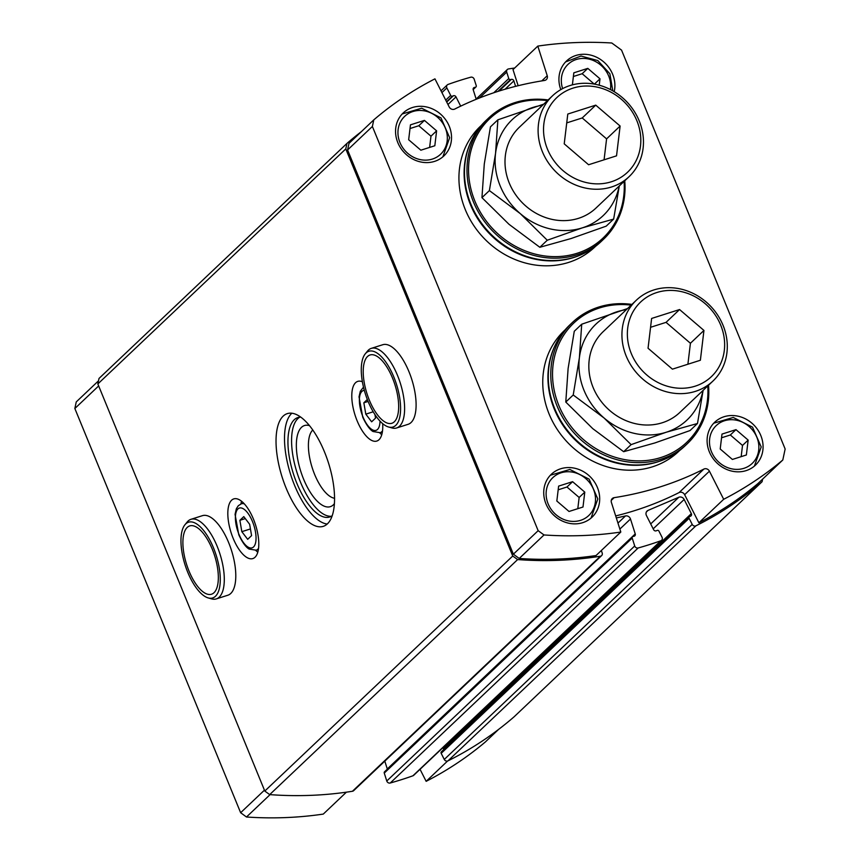 <?xml version="1.0" encoding="UTF-8"?>
<svg xmlns="http://www.w3.org/2000/svg" width="860" height="860" viewBox="0 0 860 860"><rect width="100%" height="100%" fill="white"/><g stroke="black" fill="none" stroke-linecap="round" stroke-linejoin="round"><path stroke-width="1.29" d="M374.949 414.617L375.551 418.1L371.649 421.808L365.801 414.144L363.844 402.792L367.327 399.491M241.832 531.663L239.875 520.311L243.788 516.613L249.636 524.267L251.582 535.619L247.68 539.327L241.832 531.663L250.432 528.932M547.454 100.598A82.302 73.648 46.5 0 0 470.044 185.007A82.302 73.648 46.5 0 0 577.146 253.259A82.302 73.648 46.5 0 0 624.08 181.428M631.143 305.139A82.13 73.508 46.5 0 0 554.034 389.472A82.13 73.508 46.5 0 0 660.921 457.509A82.13 73.508 46.5 0 0 707.769 385.957M361.372 131.644A389.795 348.837 46.5 0 0 346.956 143.416L345.785 148.909L512.743 556.011L517.634 559.57A389.795 348.837 46.5 0 0 600.377 556.226A2.784 2.494 46.5 0 0 602.193 553.055L601.366 550.475M762.637 479.106L762.078 481.729A389.795 348.837 46.5 0 1 695.912 525.815A2.784 2.494 46.5 0 1 692.214 524.406L689.118 518.3A1.387 1.247 46.5 0 1 689.655 516.57L690.526 516.204A2.085 1.87 46.5 0 0 691.332 513.613L684.162 499.477A4.171 3.741 46.5 0 0 678.809 497.273L648.064 510.378A4.171 3.741 46.5 0 0 646.451 515.548L653.621 529.685A2.085 1.87 46.5 0 0 656.298 530.792L657.169 530.416A1.387 1.247 46.5 0 1 658.953 531.158L662.049 537.263A2.784 2.494 46.5 0 1 660.856 540.757A389.795 348.837 46.5 0 1 638.174 547.971A2.784 2.494 46.5 0 1 634.723 545.96L632.197 538.048A1.387 1.247 46.5 0 1 633.035 536.479L633.981 536.274A2.085 1.87 46.5 0 0 635.239 533.92L630.487 519.01A4.171 3.741 46.5 0 0 625.5 515.935L616.33 517.946M514.688 68.015A389.795 348.837 46.5 0 0 508.529 68.94A2.784 2.494 46.5 0 0 506.712 72.111L479.385 98.019M515.591 86.355L513.861 80.904A2.085 1.87 46.5 0 0 511.367 79.367L510.431 79.571A1.387 1.247 46.5 0 1 508.765 78.55L506.712 72.111M460.691 106.145L456.004 96.9A2.085 1.87 46.5 0 0 453.327 95.793L452.457 96.169A1.387 1.247 46.5 0 1 450.672 95.428L446.867 87.924A2.784 2.494 46.5 0 1 448.06 84.431A389.795 348.837 46.5 0 1 470.732 77.206A2.784 2.494 46.5 0 1 474.193 79.217L476.246 85.656A1.387 1.247 46.5 0 1 475.408 87.225L474.473 87.43A2.085 1.87 46.5 0 0 473.215 89.784L476.225 99.276M537.812 46.096L547.24 75.723A4.171 3.741 46.5 0 1 544.498 80.474A353.6 316.448 46.5 0 0 454.746 109.059A4.171 3.741 46.5 0 1 449.2 106.952L434.945 78.851A389.795 348.837 46.5 0 0 373.777 119.873L372.38 126.463L538.156 530.674L544.014 534.952A389.795 348.837 46.5 0 0 620.812 532.039L611.385 502.412A4.171 3.741 46.5 0 1 614.126 497.66A353.6 316.448 46.5 0 0 703.878 469.076A4.171 3.741 46.5 0 1 709.425 471.183L723.679 499.284A389.795 348.837 46.5 0 0 782.804 459.992L785.148 449.006L621.554 50.127L611.793 43A389.795 348.837 46.5 0 0 537.812 46.096L513.011 69.595L518.139 85.72M709.425 471.183L684.635 494.693L698.879 522.783A389.795 348.837 46.5 0 0 758.015 483.492L782.804 459.992M684.635 494.693A4.171 3.741 46.5 0 0 679.077 492.576A353.6 316.448 46.5 0 1 615.685 515.925M373.777 119.873L348.988 143.373L347.58 149.963L513.366 554.184L519.225 558.462A389.795 348.837 46.5 0 0 596.023 555.549L620.812 532.039M517.634 559.57L269.696 794.608A389.795 348.837 46.5 0 0 352.439 791.264A2.784 2.494 46.5 0 0 353.664 790.663L601.602 555.625M634.723 545.96L386.774 780.998A2.784 2.494 46.5 0 0 390.236 783.008A389.795 348.837 46.5 0 0 412.918 775.795A2.784 2.494 46.5 0 0 413.714 775.312L661.652 540.274M692.214 524.406L444.276 759.445A2.784 2.494 46.5 0 0 447.974 760.863A389.795 348.837 46.5 0 0 514.14 716.767L762.078 481.729M444.276 759.445L441.18 753.338A1.387 1.247 46.5 0 1 441.717 751.608M443.631 749.705A2.085 1.87 46.5 0 0 443.394 748.662L442.889 747.652M386.774 780.998L384.259 773.086A1.387 1.247 46.5 0 1 384.549 771.796L632.498 536.758M387.344 769.152A2.085 1.87 46.5 0 0 387.29 768.958L384.807 761.143M346.956 143.416L99.007 378.454L97.846 383.947L264.805 791.049L269.696 794.608M345.785 148.909L97.846 383.947M362.393 381.786A31.325 12.825 -107.7 0 0 357.771 381.378A31.325 12.825 -107.7 0 0 357.137 420.83A31.325 12.825 -107.7 0 0 376.787 441.062A31.325 12.825 -107.7 0 0 382.678 423.658M233.167 538.349A31.325 12.825 -107.7 0 0 252.819 558.581A31.325 12.825 -107.7 0 0 255.527 524.847A31.325 12.825 -107.7 0 0 233.802 498.897A31.325 12.825 -107.7 0 0 233.167 538.349M388.569 427.001L391.977 427.947A41.764 17.103 -107.7 0 0 396.632 427.968L408.124 424.302A41.764 17.103 -107.7 0 0 411.746 379.325A41.764 17.103 -107.7 0 0 382.786 344.72L371.284 348.375A41.764 17.103 -107.7 0 0 367.5 351.084L365.263 353.825A39.753 16.276 -107.7 0 0 365.425 394.073A39.753 16.276 -107.7 0 0 388.569 427.001A39.753 16.276 -107.7 0 0 395.783 425.334A39.753 16.276 -107.7 0 0 393.3 375.734A39.753 16.276 -107.7 0 0 365.263 353.825M208.249 597.937L211.657 598.883A41.764 17.103 -107.7 0 0 216.311 598.904L227.814 595.238A41.764 17.103 -107.7 0 0 231.437 550.26A41.764 17.103 -107.7 0 0 202.465 515.656L190.963 519.311A41.764 17.103 -107.7 0 0 187.179 522.02L184.943 524.761A39.753 16.276 -107.7 0 0 185.104 565.009A39.753 16.276 -107.7 0 0 208.249 597.937A39.753 16.276 -107.7 0 0 215.462 596.27A39.753 16.276 -107.7 0 0 212.99 546.67A39.753 16.276 -107.7 0 0 184.943 524.761M286.133 488.136A59.168 24.23 -107.7 0 0 323.252 526.352A59.168 24.23 -107.7 0 0 328.38 462.626A59.168 24.23 -107.7 0 0 287.348 413.606A59.168 24.23 -107.7 0 0 286.133 488.136M512.743 556.011L264.805 791.049M98.663 385.936L74.852 408.511L76.25 401.921L98.513 380.819M74.852 408.511L240.639 812.721L264.439 790.157M240.639 812.721L246.487 817L270.072 794.64M246.487 817A389.795 348.837 46.5 0 0 323.285 814.087L346.408 792.167M420.046 769.302L426.151 781.332L447.587 761.014M426.151 781.332A389.795 348.837 46.5 0 0 485.287 742.029L498.628 729.377M372.38 126.463L347.58 149.963M538.156 530.674L513.366 554.184M544.014 534.952L519.225 558.462M723.679 499.284L698.879 522.783M614.201 91.676A29.584 26.477 46.5 0 0 600.097 59.2A29.584 26.477 46.5 0 0 566.557 60.953A29.584 26.477 46.5 0 0 560.806 89.612M746.125 470.624A29.584 26.477 46.5 0 0 755.435 465.163A29.584 26.477 46.5 0 0 754.295 425.474A29.584 26.477 46.5 0 0 714.725 422.217A29.584 26.477 46.5 0 0 712.144 457.176A29.584 26.477 46.5 0 0 746.125 470.624M434.59 161.379A29.584 26.477 46.5 0 0 443.889 155.918A29.584 26.477 46.5 0 0 442.75 116.229A29.584 26.477 46.5 0 0 403.19 112.972A29.584 26.477 46.5 0 0 400.599 147.931A29.584 26.477 46.5 0 0 434.59 161.379M582.758 522.654A29.584 26.477 46.5 0 0 592.056 517.183A29.584 26.477 46.5 0 0 590.928 477.504A29.584 26.477 46.5 0 0 551.357 474.247A29.584 26.477 46.5 0 0 548.766 509.195A29.584 26.477 46.5 0 0 582.758 522.654M300.796 417.121A52.202 21.382 -107.7 0 0 297.925 417.541A52.202 21.382 -107.7 0 0 296.861 483.309A52.202 21.382 -107.7 0 0 329.606 517.021A52.202 21.382 -107.7 0 0 332.196 515.71M291.884 413.208A59.168 24.23 -107.7 0 0 294.604 485.438A59.168 24.23 -107.7 0 0 327.176 524.052M572.599 481.675L558.624 486.115L556.828 501.025L569.019 511.474L582.994 507.024L584.779 492.124L572.599 481.675L566.955 487.007L558.183 489.813M424.431 120.4L410.456 124.85L408.661 139.75L420.852 150.199L434.827 145.749L436.611 130.849L424.431 120.4L418.788 125.743L410.016 128.538M735.966 429.645L721.991 434.096L720.207 448.995L732.387 459.444L746.362 454.994L748.157 440.094L735.966 429.645L730.333 434.988L721.551 437.783M599.216 85.194L599.99 78.819L587.799 68.37L573.824 72.82L572.384 84.86M741.169 456.649L742.513 445.437L748.157 440.094M742.513 445.437L730.333 434.988M594.249 84.087L582.166 73.713L573.384 76.508M582.166 73.713L587.799 68.37M594.411 84.108L599.99 78.819M577.802 508.679L579.145 497.467L584.779 492.124M579.145 497.467L566.955 487.007M429.635 147.404L430.978 136.192L436.611 130.849M430.978 136.192L418.788 125.743M565.138 329.821L564.225 330.692A83.183 74.444 46.5 0 0 556.947 428.968A83.183 74.444 46.5 0 0 652.514 466.797A83.183 74.444 46.5 0 0 678.68 451.425L679.593 450.554M554.829 345.967A83.183 74.444 46.5 0 0 570.545 435.106A83.183 74.444 46.5 0 0 657.696 461.885A83.183 74.444 46.5 0 0 662.92 459.992M481.331 125.399L480.396 126.291A83.183 74.444 46.5 0 0 473.118 224.557A83.183 74.444 46.5 0 0 568.686 262.397A83.183 74.444 46.5 0 0 594.841 247.013L595.787 246.132M471.463 140.61A83.183 74.444 46.5 0 0 486.33 230.265A83.183 74.444 46.5 0 0 573.867 257.473A83.183 74.444 46.5 0 0 580.07 255.173M631.917 304.408A83.528 74.755 46.5 0 0 572.33 322.532L569.847 324.887A83.528 74.755 46.5 0 0 562.537 423.571A83.528 74.755 46.5 0 0 658.502 461.562A83.528 74.755 46.5 0 0 684.775 446.114L687.258 443.771A83.528 74.755 46.5 0 0 708.533 385.226M572.33 322.532A83.528 74.755 46.5 0 0 565.02 421.217A83.528 74.755 46.5 0 0 660.985 459.208A83.528 74.755 46.5 0 0 687.258 443.771M548.142 99.954A83.528 74.755 46.5 0 0 488.544 118.078L486.04 120.454A83.528 74.755 46.5 0 0 478.73 219.139A83.528 74.755 46.5 0 0 574.706 257.129A83.528 74.755 46.5 0 0 600.968 241.692L603.473 239.316A83.528 74.755 46.5 0 0 624.758 180.783M488.544 118.078A83.528 74.755 46.5 0 0 481.235 216.763A83.528 74.755 46.5 0 0 577.211 254.753A83.528 74.755 46.5 0 0 603.473 239.316M654.933 442.932L690.042 430.548L697.481 423.496L666.21 432.247L631.111 444.631L623.661 451.693L654.933 442.932M631.111 444.631L604.075 418.003L573.222 394.987L579.382 357.781L581.715 324.209L574.276 331.261L568.116 368.467L565.783 402.05L592.809 428.678L623.661 451.693M703.125 390.354L697.481 423.496M573.222 394.987L565.783 402.05M581.715 324.209L627.542 308.557M626.37 309.664A66.123 59.179 46.5 0 0 616.813 311.825A66.123 59.179 46.5 0 0 579.382 357.781A66.123 59.179 46.5 0 0 604.075 418.003A66.123 59.179 46.5 0 0 666.21 432.247A66.123 59.179 46.5 0 0 702.986 390.494M636.303 300.248L603.204 331.627A55.685 49.837 46.5 0 0 598.334 397.417A55.685 49.837 46.5 0 0 662.308 422.744A55.685 49.837 46.5 0 0 679.819 412.456L712.929 381.066A55.685 49.837 46.5 0 0 710.779 306.375A55.685 49.837 46.5 0 0 636.303 300.248A55.685 49.837 46.5 0 0 631.433 366.037A55.685 49.837 46.5 0 0 695.407 391.364A55.685 49.837 46.5 0 0 712.929 381.066M571.104 238.532L606.203 226.148L613.653 219.096L582.37 227.846L547.272 240.23L539.833 247.282L571.104 238.532M547.272 240.23L520.246 213.592L489.394 190.587L495.553 153.381L497.886 119.809L490.437 126.861L484.277 164.066L481.944 197.639L508.98 224.277L539.833 247.282M619.297 185.953L613.653 219.096M489.394 190.587L481.944 197.639M497.886 119.809L543.713 104.146M542.531 105.264A66.123 59.179 46.5 0 0 532.985 107.425A66.123 59.179 46.5 0 0 495.553 153.381A66.123 59.179 46.5 0 0 520.246 213.592A66.123 59.179 46.5 0 0 582.37 227.846A66.123 59.179 46.5 0 0 619.157 186.093M552.475 95.847L519.375 127.226A55.685 49.837 46.5 0 0 514.495 193.016A55.685 49.837 46.5 0 0 578.479 218.343A55.685 49.837 46.5 0 0 595.991 208.045L629.09 176.666A55.685 49.837 46.5 0 0 626.951 101.974A55.685 49.837 46.5 0 0 552.475 95.847A55.685 49.837 46.5 0 0 547.605 161.637A55.685 49.837 46.5 0 0 611.578 186.964A55.685 49.837 46.5 0 0 629.09 176.666M695.202 386.161A51.417 46.01 46.5 0 0 705.103 303.612A51.417 46.01 46.5 0 0 627.692 328.262A51.417 46.01 46.5 0 0 695.202 386.161M700.373 360.254L672.423 369.155L648.053 348.246L651.622 318.447L679.572 309.546L703.942 330.444L700.373 360.254M611.363 181.761A51.417 46.01 46.5 0 0 621.275 99.212A51.417 46.01 46.5 0 0 543.864 123.861A51.417 46.01 46.5 0 0 611.363 181.761M616.534 155.843L588.595 164.744L564.225 143.846L567.793 114.047L595.743 105.146L620.114 126.044L616.534 155.843M687.903 364.221L690.419 343.269L666.048 322.36L650.568 327.294M666.048 322.36L679.572 309.546M690.419 343.269L703.942 330.444M604.075 159.809L606.59 138.869L582.22 117.96L566.729 122.894M582.22 117.96L595.743 105.146M606.59 138.869L620.114 126.044M255.721 550.336A31.325 12.825 -107.7 0 0 257.785 552.206M241.542 501.219A31.325 12.825 -107.7 0 0 240.94 503.938M379.69 432.816A31.325 12.825 -107.7 0 0 381.754 434.687M245.293 518.591L239.875 520.311M368.101 401.437L363.844 402.792M373.197 411.789L365.801 414.144M299.807 417.154A52.202 21.382 -107.7 0 0 297.022 472.613A52.202 21.382 -107.7 0 0 331.358 516.247M309.546 425.668A42.57 17.436 -107.7 0 0 309.224 425.571A42.57 17.436 -107.7 0 0 300.366 470.054A42.57 17.436 -107.7 0 0 333.293 504.885A42.57 17.436 -107.7 0 0 334.175 503.928A42.57 17.436 -107.7 0 0 334.389 503.67M312.793 429.989A36.539 14.964 -107.7 0 0 312.212 467.775A36.539 14.964 -107.7 0 0 334.54 498.262M214 592.712A35.851 14.684 -107.7 0 0 213.474 552.303A35.851 14.684 -107.7 0 0 189.737 525.912A35.851 14.684 -107.7 0 0 186.631 564.525A35.851 14.684 -107.7 0 0 211.495 594.228A35.851 14.684 -107.7 0 0 214 592.712M216.311 598.904A41.764 17.103 -107.7 0 0 219.236 597.141A41.764 17.103 -107.7 0 0 218.623 550.056A41.764 17.103 -107.7 0 0 190.963 519.311M394.321 421.776A35.851 14.684 -107.7 0 0 393.794 381.367A35.851 14.684 -107.7 0 0 370.058 354.976A35.851 14.684 -107.7 0 0 366.951 393.59A35.851 14.684 -107.7 0 0 391.805 423.292A35.851 14.684 -107.7 0 0 394.321 421.776M396.632 427.968A41.764 17.103 -107.7 0 0 399.556 426.194A41.764 17.103 -107.7 0 0 398.943 379.12A41.764 17.103 -107.7 0 0 371.284 348.375M364.328 390.386A20.877 8.546 -107.7 0 0 362.941 416.853A20.877 8.546 -107.7 0 0 373.842 430.376A20.877 8.546 -107.7 0 0 380.012 421.131M238.972 534.372A20.877 8.546 -107.7 0 0 255.861 541.23A20.877 8.546 -107.7 0 0 242.359 508.292A20.877 8.546 -107.7 0 0 238.972 534.372M600.377 556.226L352.439 791.264M660.856 540.757L412.918 775.795M638.174 547.971L390.236 783.008M695.912 525.815L447.974 760.863M625.5 515.935L617.964 523.084M630.487 519.01L619.866 529.072M635.239 533.92L387.29 768.958M632.197 538.048L384.259 773.086M689.118 518.3L441.18 753.338M691.332 513.613L443.394 748.662M684.162 499.477L653.192 528.836M678.809 497.273L650.708 523.923M648.064 510.378L646.354 512.001M508.765 78.55L493.758 92.772M510.431 79.571L497.951 91.396M511.367 79.367L499.036 91.052M513.861 80.904L505.089 89.214M474.473 87.43L473.172 88.655M475.408 87.225L473.129 89.397M456.004 96.9L447.963 104.511M453.327 95.793L446.716 102.06M452.457 96.169L446.555 101.749M450.672 95.428L445.727 100.115M446.867 87.924L441.922 92.611M547.24 75.723L541.768 80.915M614.126 497.66L611.266 500.369M703.878 469.076L679.077 492.576M580.554 520.343A26.101 23.36 46.5 0 0 585.585 478.429A26.101 23.36 46.5 0 0 546.283 490.942A26.101 23.36 46.5 0 0 580.554 520.343M432.387 159.068A26.101 23.36 46.5 0 0 437.417 117.153A26.101 23.36 46.5 0 0 398.115 129.677A26.101 23.36 46.5 0 0 432.387 159.068M743.932 468.313A26.101 23.36 46.5 0 0 748.952 426.399A26.101 23.36 46.5 0 0 709.65 438.923A26.101 23.36 46.5 0 0 743.932 468.313M610.449 89.569A26.101 23.36 46.5 0 0 583.779 58.437A26.101 23.36 46.5 0 0 562.623 88.612M258.387 549.508L256.151 550.217A24.36 9.976 -107.7 0 0 258.537 548.411M244.358 503.885A24.36 9.976 -107.7 0 0 241.359 503.788L238.306 505.712L236.35 508.754L235.059 514.377L238.779 534.737C244.734 547.68 249.464 549.207 249.185 549.067L256.151 550.217M382.356 431.989L380.12 432.698A24.36 9.976 -107.7 0 0 382.506 430.881M689.322 516.795L441.384 751.833M507.303 69.542L476.16 99.061M475.956 86.946L473.161 89.591M447.264 84.914L441.019 90.837M591.024 518.107L597.818 498.972L589.154 479.171L569.847 469.463L550.379 475.236M442.857 156.843L449.651 137.697L440.987 117.906L421.679 108.199L402.211 113.961M754.403 466.088L761.197 446.942L752.532 427.151L733.225 417.444L713.746 423.206M612.804 90.848L609.88 73.767L597.818 60.566L581.027 56.04L565.579 61.931M243.606 503.079L241.359 503.788M380.12 432.698L373.154 431.548C373.433 431.688 368.704 430.161 362.748 417.218L359.029 396.847L360.318 391.236L363.5 387.161"/></g></svg>
